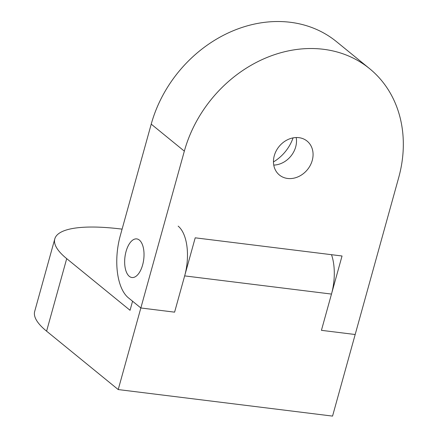 <?xml version="1.0" encoding="UTF-8"?>
<svg xmlns="http://www.w3.org/2000/svg" width="438" height="438" viewBox="0 0 438 438"><rect width="100%" height="100%" fill="white"/><g stroke="black" fill="none" stroke-linecap="round" stroke-linejoin="round"><path stroke-width="0.66" d="M287.607 178.463A21.895 18.297 -50.8 0 1 279.433 175.036A21.895 18.297 -50.8 0 1 276.186 150.902A21.895 18.297 -50.8 0 1 298.924 137.669A21.895 18.297 -50.8 0 1 307.098 141.102A21.895 18.297 -50.8 0 1 310.345 165.23A21.895 18.297 -50.8 0 1 287.607 178.463M139.366 240.079A19.458 9.461 -82.9 0 0 136.733 238.902A19.458 9.461 -82.9 0 0 125.41 254.21A19.458 9.461 -82.9 0 0 129.314 276.345A19.458 9.461 -82.9 0 0 131.947 277.522A19.458 9.461 -82.9 0 0 143.27 262.214A19.458 9.461 -82.9 0 0 139.366 240.079A19.458 9.461 -82.9 0 0 126.062 251.461A19.458 9.461 -82.9 0 0 129.314 276.345A19.458 9.461 -82.9 0 0 142.618 264.963A19.458 9.461 -82.9 0 0 139.366 240.079M331.506 254.692A38.916 18.916 97.1 0 1 331.484 294.073L321.426 330.334L355.18 334.512L398.673 177.68A123.565 103.28 129.2 0 0 369.59 68.646A123.565 103.28 129.2 0 0 323.436 49.28A123.565 103.28 129.2 0 0 184.338 151.143L140.844 307.974L128.422 297.851A48.651 23.647 -82.9 0 1 120.291 235.644L151.219 124.14A123.565 103.28 -50.8 0 1 290.312 22.278A123.565 103.28 -50.8 0 1 336.472 41.637L369.59 68.646M321.426 330.334L342.04 255.995L195.211 237.818L174.598 312.157L140.844 307.974L118.216 389.563L332.551 416.1L355.18 334.512L321.426 330.334M293.071 137.882A38.916 32.527 -50.8 0 1 273.454 161.94M296.214 137.543A21.895 18.297 -50.8 0 1 273.755 165.088M331.484 294.073L184.655 275.891L174.598 312.157L140.844 307.974L132.566 301.224L130.048 310.29L66.707 258.644L46.592 331.166A123.565 31.536 -164.5 0 1 34.69 311.413L54.799 238.891A123.565 31.536 15.5 0 0 66.707 258.644M122.098 229.14A123.565 31.536 15.5 0 0 121.293 229.041A123.565 31.536 15.5 0 0 54.799 238.891M46.592 331.166L118.216 389.563M184.655 275.891A38.916 18.916 -82.9 0 0 178.151 226.128M184.338 151.143L151.219 124.14"/></g></svg>
